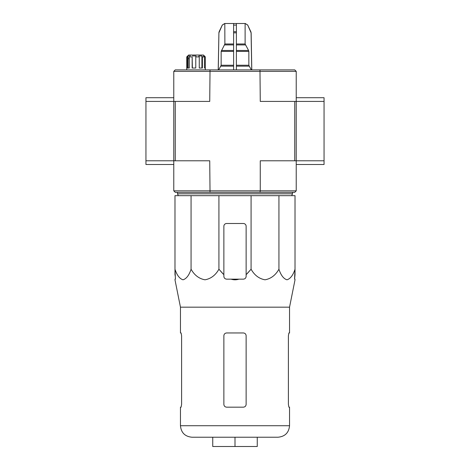 <?xml version="1.0" encoding="UTF-8"?>
<svg xmlns="http://www.w3.org/2000/svg" width="470" height="470" viewBox="0 0 470 470"><rect width="100%" height="100%" fill="white"/><g stroke="black" fill="none" stroke-linecap="round" stroke-linejoin="round"><path stroke-width="0.7" d="M295.019 279.157C295.019 280.014 295.019 280.014 295.019 279.157C295.019 280.014 295.019 280.014 295.019 279.157L294.567 279.157L295.019 269.216C293.074 275.191 290.395 278.722 286.988 279.803C283.569 278.745 280.884 275.214 278.933 269.216C275.573 275.191 270.937 278.722 265.027 279.803C259.105 278.745 254.458 275.214 251.08 269.216L246.133 274.686L246.133 276.372C245.969 278.058 245.04 278.98 243.348 279.157L238.942 279.157C236.316 280.014 233.69 280.014 231.058 279.157L238.942 279.157M295.019 279.803L289.543 307.169L180.457 307.169L174.981 279.803M223.867 276.372L223.867 274.686L223.867 276.372C224.031 278.058 224.96 278.986 226.652 279.157L231.058 279.157M246.133 276.372L246.133 226.282A2.785 2.785 0 0 0 243.348 223.497L226.652 223.497A2.785 2.785 0 0 0 223.867 226.282L223.867 274.686L218.92 269.216C215.554 275.191 210.918 278.722 205.014 279.803C199.092 278.745 194.439 275.214 191.067 269.216C189.122 275.191 186.443 278.722 183.036 279.803C179.616 278.745 176.932 275.214 174.981 269.216L175.433 279.157L174.981 279.157C174.981 280.014 174.981 280.014 174.981 279.157M175.328 276.372L174.981 274.686L174.981 195.667L295.019 195.667L295.019 274.686L294.567 279.157M218.92 195.667L218.92 269.216L223.015 273.875M246.985 273.875L251.08 269.216L251.08 195.667M236.392 69.883L236.392 23.5L245.287 23.5L247.731 25.104L245.193 23.5M218.268 69.883L218.914 32.83L222.269 25.104L224.807 23.5L224.889 43.986L221.153 51.406L221.153 65.236L218.75 69.883M236.392 23.5L224.889 23.5M245.111 23.5L245.111 43.986L248.595 50.478L236.392 50.478L236.392 51.406L248.847 51.406L248.595 50.478M248.847 51.406L248.847 65.236L251.25 69.883M251.732 69.883L251.086 32.83L247.731 25.104L250.821 31.702M233.608 23.5L233.608 25.104L236.392 25.104L236.392 31.702L233.608 31.702L233.608 69.883M233.608 25.104L233.608 31.702L233.608 25.104M224.889 43.986L233.608 43.986L233.608 44.914L224.642 44.914M221.153 65.236L233.608 65.236L233.608 66.164L220.906 66.164M188.235 58.75L189.292 58.75L188.235 58.75L188.147 55.965L188.147 68.027M205.314 69.883L205.314 56.894L205.314 68.027L204.468 68.027L204.468 56.894L203.539 55.965L204.385 55.965L205.314 56.894L203.463 55.037L188.617 55.037L186.76 56.894L186.76 69.883M187.689 55.965L186.766 56.894L187.336 56.894L188.147 55.965M189.046 55.037L188.235 55.965M204.468 56.894L202.405 56.894L202.405 68.027L199.257 68.027L199.257 56.894L195.773 56.894L195.773 68.027L192.16 68.027L192.16 56.894L189.292 56.894L189.292 68.027L187.336 68.027L187.336 56.894M175.263 101.42L209.732 101.42L210.025 69.883L294.737 69.883L296.223 71.364L173.777 71.364L173.777 101.42L175.263 101.42L175.263 160.787L209.732 160.787L210.025 192.33L294.737 192.33L296.223 190.844L296.223 101.42L324.053 101.42L324.053 97.713L296.223 97.713M210.025 192.33L175.263 192.33L173.777 190.844L173.777 160.787L175.263 160.787M259.975 69.883L260.268 101.42L296.223 101.42L296.223 71.364M294.737 101.42L294.737 160.787L324.053 160.787L324.053 101.42M210.025 69.883L175.263 69.883L173.777 71.364M259.975 192.33L260.268 190.844L173.777 190.844M296.223 190.844L260.268 190.844L260.268 160.787L294.737 160.787M190.45 55.037L189.639 56.494M189.292 56.894L190.097 55.965L189.639 55.965M192.16 56.894L192.377 68.027M195.773 56.894L195.99 55.965L192.377 55.965M199.257 56.894L198.751 55.965L201.906 55.965L202.405 56.894M201.906 55.965L201.906 68.027M204.385 55.965L204.385 56.817M292.51 192.33L292.51 193.81L177.49 193.81L177.49 192.33M278.04 437.223L191.96 437.223C184.969 436.542 181.138 432.706 180.457 425.72L289.543 425.72C288.862 432.706 285.032 436.542 278.04 437.223M235 437.223L257.26 437.223L257.26 446.5L235 446.5L235 437.223M289.543 307.169L289.543 332.96L288.903 332.96L288.398 335.739L288.398 404.388L288.903 407.167L289.543 407.167L289.543 425.72M288.903 407.167L288.398 404.388M180.457 425.72L180.457 407.167L181.097 407.167L181.602 404.388L181.602 335.739L181.097 332.96L180.457 332.96L180.457 307.169M181.097 332.96L181.602 335.739M243.348 332.96L226.652 332.96C224.971 333.118 224.043 334.041 223.867 335.739L223.867 404.388C224.043 406.086 224.971 407.014 226.652 407.167L243.348 407.167C245.029 407.008 245.957 406.08 246.133 404.388L246.133 335.739C245.957 334.041 245.029 333.113 243.348 332.96M191.067 269.216L191.067 195.667M278.933 269.216L278.933 195.667M235 446.5L212.74 446.5L212.74 437.223M296.223 164.5L324.053 164.5L324.053 160.787M173.777 97.713L145.947 97.713L145.947 164.5L173.777 164.5M145.947 101.42L173.777 101.42L173.777 160.787L145.947 160.787M245.111 43.986L236.392 43.986M245.358 44.914L236.392 44.914M233.608 50.478L221.405 50.478M233.608 51.406L221.153 51.406M248.847 65.236L236.392 65.236M249.094 66.164L236.392 66.164M218.914 32.83L218.209 69.883M219.179 31.702L218.856 32.83M222.269 25.104L219.12 31.702M236.392 32.83L233.608 32.83M250.88 31.702L251.086 32.83M222.192 25.104L224.713 23.5M251.145 32.83L251.791 69.883M247.808 25.104L245.287 23.5M291.676 195.667L292.51 193.81M178.324 195.667L177.49 193.81"/></g></svg>

